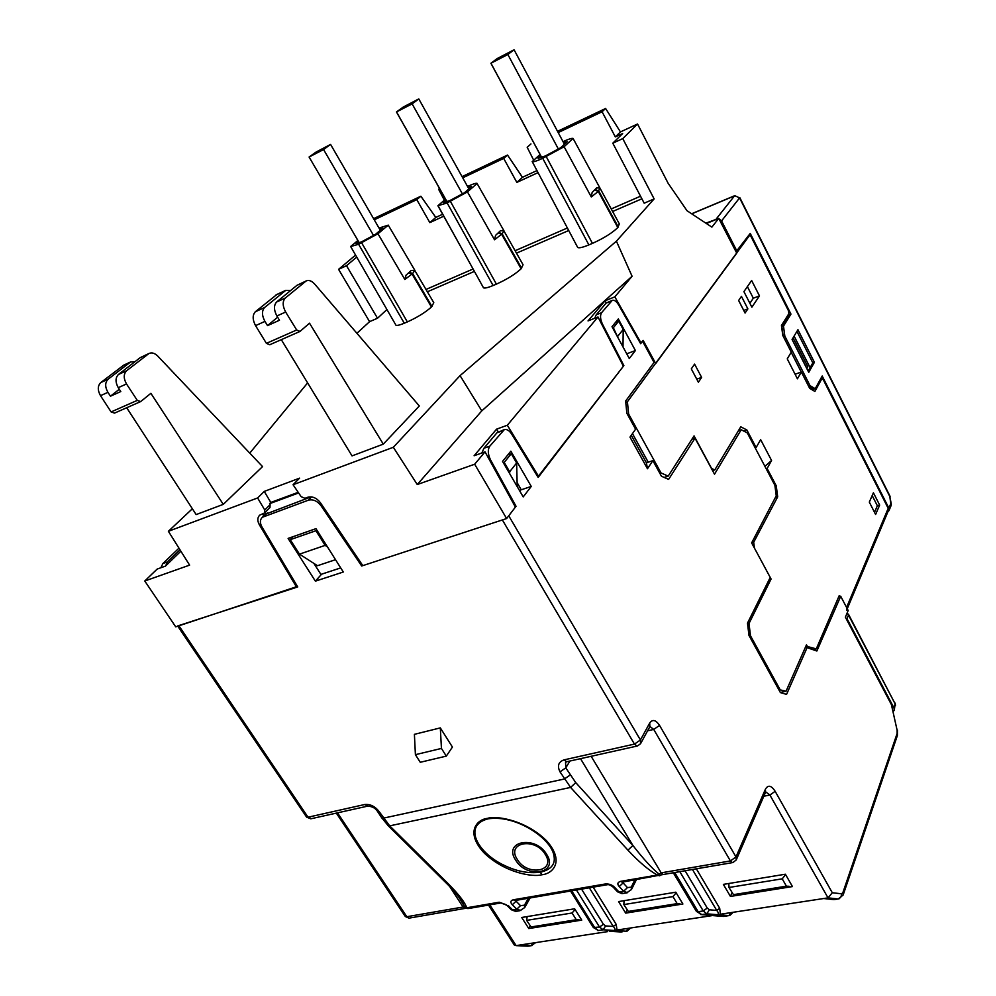 <?xml version="1.0" encoding="UTF-8"?>
<svg xmlns="http://www.w3.org/2000/svg" width="996" height="996" viewBox="0 0 996 996"><rect width="100%" height="100%" fill="white"/><g stroke="black" fill="none" stroke-linecap="round" stroke-linejoin="round"><path stroke-width="1.49" d="M540.43 872.222C550.975 869.695 555.507 864.354 554.025 856.199C552.021 838.893 516.065 814.28 487.978 818.861C462.194 825.56 478.08 853.323 504.424 865.437C516.762 871.438 528.764 873.691 540.43 872.222L541.787 874.762C533.184 877.364 504.897 872.994 484.131 852.925C464.933 832.419 476.885 819.372 487.43 818.388C495.871 815.363 525.776 819.945 546.63 840.861C565.442 862.001 552.045 874.027 541.787 874.762M805.44 647.188L807.495 646.69L808.229 648.047L816.869 651.01L840.711 596.28L848.169 610.498L845.392 617.196L891.408 704.62L897.097 730.143L891.408 704.62M738.447 430.658L741.198 429.749L747.286 432.887L774.876 485.276L776.245 495.796L751.644 542.895L770.232 577.431L747.486 623.147L748.967 635.423L780.403 692.593L786.566 694.386L807.495 646.69M691.934 439.211L695.021 438.178L714.518 474.208L741.198 429.749M177.612 625.961L297.729 586.93L261.923 526.909C259.757 522.863 259.894 519.663 262.346 517.273L308.374 500.191C313.055 499.058 317.251 500.888 320.986 505.657L361.673 566.002L502.37 519.949L634.464 744.099L640.428 739.978L640.565 743.688L637.527 745.967M313.902 563.4L321.098 574.729L315.383 581.154L343.296 572.015L315.956 528.652L288.105 538.413L315.383 581.154M362.444 565.093L361.673 566.002M732.956 862.536L736.231 859.934L735.994 856.933L659.551 725.399C655.841 719.859 652.567 719.062 649.716 723.009L640.428 739.978L508.744 515.804L516.04 506.279L490.567 459.94C487.828 454.251 487.579 449.644 489.82 446.146L504.374 429.575C506.902 429.015 509.379 430.583 511.77 434.256L538.164 477.408L623.87 365.594L602.555 324.31C600.239 319.268 599.916 315.396 601.584 312.694L612.291 300.331C614.333 299.796 616.437 301.315 618.591 304.876L640.652 343.695L642.557 341.205L654.061 362.457L625.637 401.039L626.858 413.315L635.597 429.189L629.995 437.12L647.462 468.755L646.392 462.779L652.878 460.638L647.462 468.755M515.144 506.578L516.04 506.279M523.211 496.917L531.254 486.422L510.848 451.176L502.544 461.397L523.211 496.917M517.185 482.736L521.257 489.795L531.254 486.422M623.21 365.843L623.87 365.594M629.285 358.51L635.398 350.555L618.317 318.969L612.017 326.7L629.285 358.51M626.733 353.804L635.398 350.555M622.55 882.132L623.11 882.904L619.238 886.565C617.01 884.037 617.483 882.294 620.633 881.348L657.372 875.036C648.906 870.404 639.096 862.113 627.941 850.161L632.908 845.48C643.292 858.789 651.832 868.188 658.555 873.691L660.348 875.484M178.931 625.812L308.038 817.206L364.648 804.531C370.188 803.946 375.019 806.299 379.115 811.553L389.697 825.858L447.739 883.215C458.683 894.246 465.008 902.438 466.726 907.792L464.92 907.057L458.857 897.097L463.352 903.995C464.622 905.601 458.683 895.093 446.258 883.066L445.586 882.394M467.41 908.526L465.867 908.028L468.307 908.551L466.726 907.792L499.183 902.214L506.354 904.766M515.48 900.459L516.09 901.206L512.342 904.729C510.089 902.326 510.388 900.683 513.251 899.799L605.319 883.975C609.079 883.726 612.191 884.846 614.669 887.349L612.552 886.527M723.357 884.386L785.383 874.214L792.455 886.577L730.442 896.437L723.357 884.386M832.98 899.513L823.68 898.529L834.001 899.6L838.196 898.965L828.025 897.869L717.319 914.689C718.863 914.166 718.664 912.747 716.722 910.419L692.444 869.483M696.341 868.823L719.697 908.277L720.394 914.34L718.128 914.689L728.898 915.598L730.827 912.747M618.591 901.579L675.798 892.192L682.895 904.007L625.675 913.12L618.591 901.579M722.536 916.382L712.439 915.561L614.159 930.476C615.578 930.003 615.279 928.646 613.275 926.429L589.333 887.797M710.808 915.386L708.754 915.212M593.155 887.15L616.175 924.363L617.072 930.164L614.993 930.476L626.285 931.21L628.103 928.471M446.308 756.113L420.262 762.276L415.407 754.682L414.398 734.338L440.319 727.889L452.421 747.062L446.308 756.113L441.44 748.432L440.319 727.889M519.514 945.092L516.127 945.615L531.229 945.665L519.514 945.092L607.66 931.609L606.477 931.036M521.705 917.478L574.642 908.788L581.739 920.117L528.789 928.546L521.705 917.478M609.726 931.285L621.143 931.982L609.378 931.21M695.021 438.178L668.615 479.387L661.431 476.2L652.878 460.638M646.392 462.779L631.265 435.327M160.854 567.757L162.871 563.574L178.969 548.161M840.711 596.28L838.707 596.803M781.773 692.158L781.449 692.892M165.71 565.853L167.303 561.981L179.977 549.767M311.101 496.867L265.31 514.285M612.291 300.331L606.066 303.133L596.231 314.811L594.749 318.259M504.125 429.662L496.917 432.824L483.932 448.25L481.865 452.981M528.789 928.546L530.283 925.77M625.675 913.12L627.268 909.821M730.442 896.437L732.097 892.466M415.407 754.682L441.44 748.432M719.697 908.277L716.722 910.419L709.389 909.796L707.26 908.053L685.061 870.753M616.175 924.363L613.275 926.429L605.605 925.931L603.414 924.276L581.564 889.129M627.941 850.161L570.608 787.425L559.989 771.838C557.063 765.849 558.432 761.853 564.097 759.861L634.464 744.099L637.029 746.066L567.272 761.616M513.874 944.32L516.127 945.615L489.808 904.866M337.532 812.848L406.816 916.718L463.078 907.02L465.904 908.277L464.92 907.057L463.078 907.02L449.794 886.664M763.832 796.215L769.908 795.032L828.025 897.869L832.307 892.752L841.583 893.798L842.877 892.64L897.122 733.454L897.097 730.143M659.414 875.795L657.372 875.036L661.195 872.857L730.404 860.93L653.725 729.421L647.587 730.815M447.739 883.215L446.258 883.066L387.581 825.111M874.513 512.33L877.352 505.756L879.655 505.084L873.417 492.771L869.309 502.096L875.609 514.484L879.655 505.084M877.352 505.756L872.185 495.572M795.107 374.272L801.357 371.969L809.698 388.365L814.902 391.428L821.787 378.854L820.38 379.339M775 486.197L776.245 485.811L767.132 468.506L766.198 468.792M764.916 466.352L771.564 460.476L760.645 439.659L756.113 447.553L746.851 429.961L740.763 426.811L714.804 469.9L712.576 470.622M751.681 542.832L753.698 542.247L754.42 548.061L771.078 579.025L769.186 579.535M776.245 485.811L777.689 496.83L753.698 542.247M777.689 496.83L775.336 497.539M746.851 429.961L743.663 431.019M756.113 447.553L755.167 447.864M771.564 460.476L767.132 468.506M748.955 235.143L750.088 234.695L788.458 310.715L788.869 313.653L781.437 325.53L782.806 335.49L791.272 352.136L787.251 358.871L797.423 378.816L801.357 371.969M811.155 389.224L811.74 388.141M691.299 368.881L694.586 364.125L701.632 377.409L698.383 382.215L691.299 368.881M738.634 300.481L741.46 296.385L747.872 308.885L745.07 313.03L738.634 300.481M747.872 308.885L743.738 310.441M701.632 377.409L696.752 379.14M749.876 303.294L753.312 298.215L747.386 286.624M753.312 298.215L759.475 295.887L751.631 280.499L743.912 291.641L751.88 307.191L759.475 295.887M846.687 610.1L846.575 607.46L888.208 508.346L823.318 379.775L821.787 378.854M785.483 319.056L786.018 320.09M794.111 336.075L810.109 367.673M888.208 508.346L888.283 510.861L847.247 608.755M625.762 402.347L627.405 401.762L750.088 234.695M805.54 646.977L807.407 646.516L816.284 648.882L839.167 595.745L840.761 596.38L846.575 607.46M778.76 689.606L786.081 691.162L806.486 644.81L807.407 646.516M711.393 468.419L714.804 469.9M659.85 473.312L661.008 472.926L668.179 476.138L694.063 435.899L711.53 468.369M627.405 401.762L628.625 414.025L627.48 414.423M661.008 472.926L628.625 414.025M747.573 623.894L749.004 623.521L771.078 579.025M749.004 623.521L750.486 635.784L749.328 636.083M779.918 689.344L750.486 635.784M786.081 691.162L780.341 692.494M632.472 433.609L648.209 462.181M668.179 476.138L664.183 477.42M793.563 342.188L806.885 368.47L807.843 366.789L794.547 340.545L793.463 342.226M792.878 338.117L794.547 340.545M736.032 251.751L750.237 233.4L790.961 314.101L789.38 314.686L788.857 313.653M783.379 336.611L784.836 336.088L810.022 385.639L815.226 388.714L822.198 376.015L888.88 508.159L890.885 503.391L891.296 504.15M791.185 352.285L801.22 372.006M808.553 386.137L810.022 385.639M821.725 378.729L821.239 377.77M887.884 511.807L888.955 510.662L888.88 508.159M789.38 314.686L781.872 326.713L783.479 326.14L784.836 336.088M790.961 314.101L783.479 326.14M781.872 326.713L783.18 336.225M808.652 386.311L813.632 389.262L815.226 388.714M808.13 371.159L812.823 362.868L796.937 331.394M812.823 362.868L814.404 362.32L797.945 329.713L792.069 339.462L808.74 372.355L814.404 362.32M737.052 251.341L721.565 220.925L718.888 218.709M718.315 218.585L705.865 223.154M889.079 510.375L891.047 505.669L889.814 496.518L891.258 503.914M893.275 711.468L894.259 710.21L894.022 708.069L846.998 618.69L846.276 618.865M846.998 618.69L848.492 615.067L848.418 614.134L846.812 613.773M624.056 900.683L623.845 904.58L628.314 911.427L677.156 903.633L672.947 896.587L623.845 904.58M672.947 896.587L676.147 892.79M527.158 916.581L526.623 920.379L531.092 926.952L576.286 919.731L572.078 912.996L526.623 920.379M572.078 912.996L575.115 909.535M728.823 883.489L728.985 887.473L733.467 894.645L786.404 886.191L782.234 878.821L728.985 887.473M782.234 878.821L785.595 874.588M786.404 886.191L789.118 886.278M734.625 894.968L733.467 894.645M677.156 903.633L679.907 903.683M629.646 911.701L628.314 911.427M576.286 919.731L579.074 919.769M532.549 927.189L531.092 926.952M894.022 708.069L895.13 703.848L894.333 709.899M393.333 447.279L417.262 484.542L474.669 464.223L485.04 451.848L515.418 507.089L506.628 518.555L362.805 565.628L320.413 502.719C316.678 497.938 312.47 496.12 307.789 497.253L304.913 498.299L301.141 496.668L293.061 484.728L393.333 447.279L460.065 375.629L616.4 241.169L654.135 198.914L622.749 138.606L637.54 124.002L668.117 183.252L686.991 210.704L711.866 227.125L718.739 218.41L736.754 253.133L655.717 363.552L643.167 340.408L640.453 343.359M485.04 451.848L474.096 455.757L496.568 429.164L507.325 425.23L597.986 316.989L623.396 366.204L537.877 476.935M520.995 489.335L519.738 490.966M320.899 574.418L340.707 567.894M297.431 586.42L175.732 626.858L144.769 581.004L189.614 565.13L168.386 531.291L257.615 497.963L264.762 510.014L270.103 504.648L269.543 503.69L270.788 502.445L298.202 492.323M264.762 510.014L264.625 512.928L259.782 515.119C257.317 517.497 257.18 520.721 259.358 524.768L296.659 587.279M263.193 513.55L263.392 516.227M293.061 484.728L299.597 478.142L264.264 491.414L270.788 502.445M264.264 491.414L257.615 497.963M293.123 536.645L290.247 539.683L299.472 554.15L325.144 545.372L315.906 530.719L290.247 539.683M335.528 559.69L317.487 565.716L299.472 554.15M316.716 529.86L315.906 530.719M325.144 545.372L327.46 546.891M264.849 512.703L269.966 507.549L270.103 504.648M443.706 216.207L429.836 222.618L435.8 217.427L420.872 196.224L373.6 218.672M374.259 219.805L416.776 199.636L420.872 196.224M558.196 132.568L602.082 111.751L605.605 108.489L557.536 131.323M533.719 160.244L527.17 147.271L530.955 143.947M577.331 246.771L577.73 247.518C579.211 248.241 582.921 247.369 588.873 244.892L592.433 243.385C603.763 238.256 612.216 232.977 617.819 227.549L619.325 223.863L600.252 188.642M383.286 444.141L309.519 323.19L300.008 331.419L296.671 329.987L285.653 312.022C282.503 306.009 282.378 301.352 285.279 298.041L306.195 280.922C308.909 279.801 311.748 280.872 314.711 284.121L419.316 405.97L383.286 444.141L352.036 455.894L281.308 339.661M483.097 287.109L483.508 287.832C484.815 288.417 488.015 287.657 493.107 285.528L496.394 284.134C506.964 279.353 515.206 274.224 521.132 268.771L523.062 264.762L504.063 231.184M395.574 324.559L395.972 325.244C397.143 325.729 399.919 325.045 404.289 323.227L407.352 321.92C417.224 317.438 425.267 312.47 431.455 307.005L433.795 302.709L414.909 270.638M126.691 407.75L196.15 514.583L223.278 504.362L150.882 393.32L140.697 401.575L137.286 400.38L126.504 383.946C123.454 378.405 123.492 374.01 126.617 370.736L149.002 353.468C151.865 352.273 154.778 353.132 157.742 356.07L262.546 466.601L223.278 504.362M356.73 257.093L346.496 265.695L338.578 269.343L369.578 321.658L377.521 318.234L386.934 309.557M369.578 321.658L356.917 333.286M307.627 382.9L249.759 453.13M192.365 508.757L168.386 531.291M622.749 138.606L612.801 143.187L644.188 203.196L654.135 198.914M597.986 316.989L588.038 320.911L605.045 300.78L614.831 296.87L632.087 276.266L481.79 410.875L417.262 484.542M616.4 241.169L632.087 276.266M614.831 296.87L641.1 343.11M507.325 425.23L538.749 476.648M506.628 518.555L474.669 464.223M338.578 269.343L355.572 255.101M706.401 223.515L718.739 218.41M306.195 280.922L296.957 285.329L276.602 302.012C273.688 305.324 273.788 309.98 276.888 315.993L279.478 320.251L267.538 325.617L264.924 321.397C261.786 315.446 261.687 310.814 264.612 307.503L285.752 290.359L290.595 290.546M277.623 317.189L267.538 325.617M149.002 353.468L140.199 357.664L118.449 374.471C115.312 377.745 115.25 382.14 118.25 387.668L120.79 391.565L110.481 396.196L119.296 389.274M446.22 200.246L443.681 202.611L449.843 200.582L464.41 192.788L471.494 186.613L468.045 187.385M503.939 230.748L502.158 233.823L494.514 239.775L495.572 235.38L500.44 230.736L503.939 230.748L476.984 183.326C475.814 183.04 472.739 184.061 467.734 186.389L467.535 186.476M358.485 241.43L356.132 243.659L361.461 241.891L375.305 234.471L382.838 228.196L379.526 228.893M414.884 270.364L412.618 273.564L404.837 279.49L406.057 275.157L411.248 270.464L414.884 270.364L388.266 225.146L379.04 228.059M540.791 155.862L538.064 158.339L545.223 156.011L560.599 147.794L567.16 141.756L563.549 142.602M599.953 188.045L598.285 191.431L591.275 196.934L592.147 192.452L596.641 187.883L599.953 188.045L573.061 138.432C571.829 138.071 568.492 139.141 563.026 141.631M648.645 350.418L647.724 350.766M144.769 581.004L157.156 569.077L165.423 566.126L180.874 551.186M460.065 375.629L481.79 410.875M591.275 196.934L564.097 146.723L573.074 138.432M558.32 210.866L532.262 161.701C533.532 162.062 537.006 160.929 542.708 158.302L564.097 146.723M494.514 239.775L467.46 191.904L477.159 183.438M464.124 252.81L437.904 205.724L447.129 202.935L467.46 191.904M404.837 279.49L377.957 233.749L388.266 225.146M357.925 240.472L350.542 246.572L358.597 244.269L377.957 233.749M540.056 154.505L532.163 161.651M445.586 199.125L437.904 205.724M137.286 400.38L111.116 411.933L114.528 413.103L140.697 401.575M110.481 396.196L107.929 392.337C104.891 386.859 104.954 382.476 108.103 379.215L130.625 361.946L135.02 361.66M111.116 411.933L100.496 395.686C97.496 390.22 97.583 385.85 100.745 382.589L123.803 365.096M296.671 329.987L266.405 343.359L255.549 325.63C252.461 319.691 252.386 315.06 255.337 311.76L277.025 294.393M300.008 331.419L269.742 344.753L266.405 343.359M496.568 429.164L498.199 431.828M507.798 454.935L511.259 453.715L516.638 463.003L517.21 486.608M509.703 473.71L509.653 471.768L504.213 462.418L511.259 453.715M503.316 462.729L504.213 462.418M509.653 471.768L516.638 463.003M605.045 300.78L606.265 302.909M615.553 322.355L618.703 321.135L623.197 329.452L623.01 346.957M617.894 337.52L613.362 327.721L618.703 321.135M612.714 327.97L613.362 327.721M617.906 336.088L623.197 329.452M435.8 217.427L442.747 214.202M537.989 172.644L516.849 182.405L522.452 177.3L536.906 170.602M612.801 143.187L622.662 133.526L615.329 136.913L620.446 131.92L637.54 124.002M346.496 265.695L377.521 318.234M615.329 136.913L602.082 111.751M516.849 182.405L503.69 158.414L462.729 177.836M444.353 200.171L438.626 189.277L439.746 188.742M429.836 222.618L416.776 199.636M355.896 237.011L357.825 240.559M522.452 177.3L507.537 155.065L462.069 176.653M438.626 189.277L439.585 188.468M507.537 155.065L503.69 158.414M620.446 131.92L605.605 108.489M298.638 492.958L269.543 503.69M323.575 149.549L330.535 144.445L316.18 152.002L309.059 157.032L323.575 149.549L373.575 235.542M330.647 144.544L380.323 230.288M412.132 103.883L418.731 98.953L403.243 107.058L396.458 111.95L412.132 103.883L462.468 193.996M396.483 112L447.017 201.815M418.843 99.002L468.879 188.891M507.86 54.506L514.048 49.8L497.241 58.527L490.904 63.258L507.86 54.506L558.432 149.151M490.904 63.258L541.687 157.53M514.11 49.812L564.433 144.271M546.617 854.307C559.279 873.442 526.797 879.194 515.654 860.108C502.743 841.247 535.188 834.81 546.617 854.307M517.36 859.536C527.394 876.704 556.602 871.5 545.21 854.307C534.939 836.802 505.756 842.554 517.36 859.536M569.911 761.031L565.79 767.866L575.75 782.619L570.608 787.425L389.697 825.858L388.241 825.746L381.518 817.517M508.147 905.439L512.567 909.883L516.775 909.186L512.342 904.729M614.669 887.349L619.026 892.018L623.608 891.258L619.238 886.565M379.115 811.553L377.534 811.454L381.854 818.04L383.448 818.139L564.359 779.009L570.148 775.037M663.834 874.401L732.433 862.623L730.404 860.93L735.994 856.933L765.389 789.268C768.041 784.661 771.29 785.334 775.149 791.31L832.307 892.752M712.439 915.561L723.345 916.445L728.948 915.598L724.291 916.308M717.319 914.689L706.799 913.83L701.694 914.614L712.128 915.473M620.483 931.957L622.151 931.845M614.159 930.476L603.153 929.791L598.434 930.525L593.317 927.5L599.505 927.052L576.435 890.013M179.106 548.373L178.409 548.634M167.303 561.981L162.871 563.574M267.526 512.778L263.965 516.364M311.536 496.917L308.374 500.191M321.808 504.798L320.986 505.657M601.895 324.559L602.555 324.31M596.231 314.811L601.584 312.694M606.066 303.133L611.357 301.016M489.671 460.264L490.567 459.94M483.932 448.25L489.82 446.146M496.917 432.824L502.743 430.708M591.163 756.3L661.195 872.857L663.274 874.5L622.164 882.17L620.633 881.348M575.75 782.619L632.908 845.48L580.519 758.666M516.638 900.26L516.09 901.206L520.51 905.663L524.456 905.19L528.415 898.243M571.729 890.822L594.799 927.774L598.434 930.525L597.463 930.451M623.608 881.933L623.11 882.904L627.468 887.598L631.24 887.15L634.838 880.003M674.728 872.533L698.146 911.726L703.238 910.929L679.82 871.649M520.92 910.543L516.775 909.186L520.51 905.663M510.736 909.149L516.837 911.203M627.629 892.727L623.608 891.258L627.468 887.598M616.873 891.121L623.16 893.449M839.03 898.865L841.085 896.774L841.583 893.798M842.877 892.64L843.139 895.018L838.246 898.965L834.885 899.488M729.769 915.486L732.994 912.423M709.389 909.796L706.799 913.83L703.238 910.929L707.26 908.053M698.146 911.726L701.694 914.614L696.391 911.377L698.146 911.726M605.605 925.931L603.153 929.791L599.505 927.052L603.414 924.276M627.194 931.086L630.443 928.16M526.984 946.138L528.938 946.026M532.188 945.54L531.229 945.665L532.96 943.038M775.149 791.31L769.908 795.032L765.712 791.895M607.423 884.697L606.85 884.797C608.357 884.224 610.461 884.996 613.15 887.125L617.508 891.806L622.014 893.636L626.596 892.877L631.439 889.54L631.24 887.15M700.487 914.502L710.771 915.374M696.092 910.879L673.308 872.77M499.183 902.214L506.889 905.289L511.309 909.734L515.642 911.402L519.85 910.705L524.668 907.593L524.456 905.19M593.031 927.052L570.534 891.022M516.077 945.627L527.955 946.175L531.291 945.665L535.425 942.789M564.097 759.861L566.712 761.741L565.554 762.376L565.79 767.866L559.989 771.838M659.551 725.399L653.725 729.421L649.965 726.482M306.307 816.67L311.375 818.675M336.324 813.122L405.335 916.532L409.007 918.138L404.986 915.996M466.215 908.203L409.63 918.038M501.349 902.886L468.929 908.439M843.226 894.769L897.321 735.695L897.122 733.454M649.716 723.009L649.853 726.682L640.789 743.277M736.368 859.61L765.575 792.193L765.389 789.268M515.43 900.471L606.85 884.797L605.319 883.975M515.044 900.533L513.251 899.799M364.648 804.531L367.997 806.05M177.774 626.185L306.631 817.143L310.764 818.812L367.35 806.2C371.956 806.225 375.355 807.98 377.534 811.454L377.185 810.943M813.396 649.815L815.525 649.305M889.814 496.518L739.58 197.905L721.565 220.925M716.348 218.821L734.5 195.876L691.734 213.829M734.774 195.664L739.58 197.905L734.774 195.664L691.635 213.767M848.567 614.432L895.13 703.848L848.492 615.067M260.579 523.535L259.358 524.768M641.897 198.802L612.627 211.488M568.728 230.512L516.488 253.158M474.407 271.398L427.371 291.791M495.572 235.38L500.44 230.736M406.057 275.157L411.248 270.464M592.147 192.452L596.641 187.883M594.911 190.074L598.285 191.431L617.819 227.549M546.256 156.646L592.433 243.385M595.359 189.601L598.745 190.958L618.267 227.063M542.708 158.302L588.873 244.892M498.448 232.989L501.66 234.297L521.132 268.771M450.416 201.391L496.394 284.134M498.946 232.504L502.158 233.823L521.618 268.273M447.129 202.935L493.107 285.528M409.02 272.767L412.083 274.049L431.455 307.005M361.648 242.837L407.352 321.92M409.555 272.281L412.618 273.564L431.965 306.507M358.597 244.269L404.289 323.227M118.25 387.668L126.504 383.946M107.929 392.337L100.496 395.686M140.199 357.664L148.304 353.929M118.449 374.471L126.617 370.736M108.103 379.215L100.745 382.589M129.928 362.407L122.62 365.769M276.888 315.993L285.653 312.022M264.924 321.397L255.549 325.63M264.612 307.503L255.337 311.76M285.093 290.807L275.904 295.04M296.957 285.329L305.535 281.37M276.602 302.012L285.279 298.041M425.989 289.45L473.075 268.995M515.106 250.718L567.384 227.997M611.245 208.936L640.528 196.2M265.969 513.637L262.346 517.273M636.357 879.742L631.551 889.328M530.146 897.944L524.78 907.406M514.359 945.08L488.526 905.078M897.433 730.143L897.396 735.434M822.061 378.617L820.48 379.152M813.558 649.878L815.761 649.33M890.088 496.357L739.754 197.532M891.296 504.125L891.171 505.346M895.466 705.604L895.155 703.114M532.262 161.701L577.73 247.518M438.14 205.886L483.508 287.832M350.829 246.846L395.972 325.244M130.625 361.946L123.33 365.32M285.752 290.359L276.577 294.592M309.158 157.144L359.307 242.837M396.582 112.025L447.08 201.777M490.991 63.283L541.737 157.505"/></g></svg>
